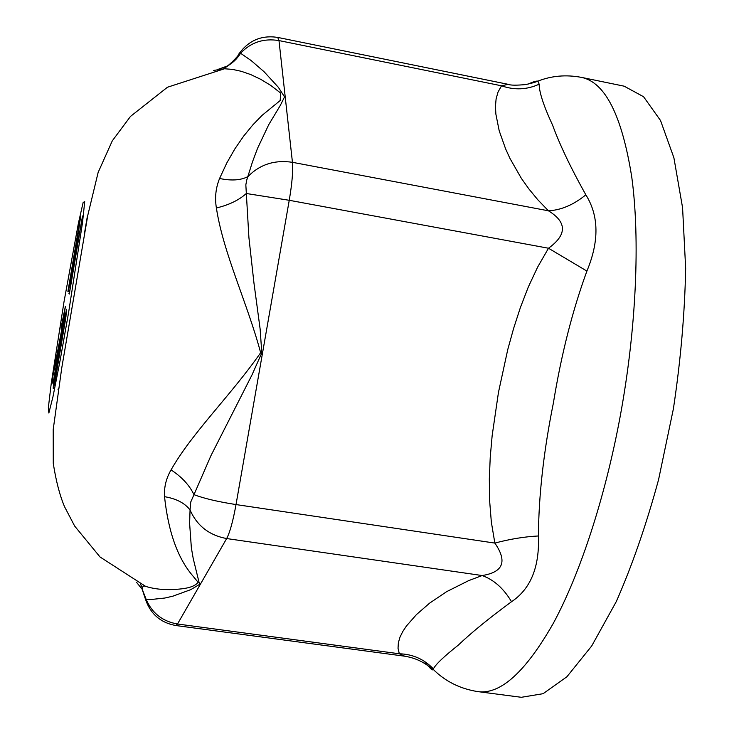 <?xml version="1.0" encoding="UTF-8"?>
<svg xmlns="http://www.w3.org/2000/svg" width="734" height="734" viewBox="0 0 734 734"><rect width="100%" height="100%" fill="white"/><g stroke="black" fill="none" stroke-linecap="round" stroke-linejoin="round"><path stroke-width="1.1" d="M63.096 329.071L55.362 376.23L63.096 329.071M64.977 316.299L66.693 309.298L65.711 318.336L54.857 382.276L53.252 388.543C52.775 388.525 54.876 374.679 59.546 346.989L64.977 316.299L65.977 316.473M58.463 388.378L58.041 389.442M67.886 291.682L80.639 216.484L73.272 268.048L82.538 215.998L69.299 294.059L76.648 242.486L68.29 291.756M76.648 242.486L77.134 242.569M68.932 293.435L69.391 293.517M87.273 216.842L84.236 234.752M52.316 379.194L61.885 328.924L63.381 318.391L61.206 329.474L61.179 327.199L65.372 306.408L62.335 328.777L54.857 367.899L55.289 370.358L52.995 383.891L52.316 379.194L53.747 379.423M223.677 68.776L231.531 63.289M142.405 587.888L140.414 584.081M136.423 582.181L142.268 589.365L146.112 599.247L151.452 599.467L164.985 598.008L172.985 596.136L190.812 589.622L199.556 584.402L193.225 558.583L191.363 547.848L189.62 523.443L190.051 509.965C184.867 503.12 176.353 498.689 164.526 496.67C168.315 531.829 177.692 558.17 192.638 575.676L198.116 582.301C195.547 585.631 190.253 587.796 182.234 588.769C168.242 590.457 156.012 589.641 145.552 586.338L145.332 586.301C143.442 585.493 142.396 586.503 142.203 589.338M144.607 595.797L145.139 598.238L146.112 599.247C151.975 613.11 162.443 621.368 177.5 624.01L226.659 538.554C209.227 535.325 197.024 525.792 190.051 509.965L190.73 502.047L193.978 494.67C204.125 498.496 218.145 501.79 236.018 504.57L289.242 200.29L246.312 193.501C238.908 200.171 228.935 204.997 216.392 207.979C223.292 253.294 247.248 302.665 260.653 352.724C230.549 395.8 192.354 432.418 171.059 469.898C181.784 476.935 189.427 485.192 193.978 494.67L210.961 455.63L252.01 374.881L261.79 352.916L260.139 329.089L253.955 283.012L248.918 237.596L245.835 184.849L246.752 180.013L252.45 161.957L257.515 148.415L268.754 124.652L280.269 105.485L284.553 96.906L278.314 87.254L264.075 71.73L251.111 60.527L240.578 53.252C237.091 58.931 232.494 63.262 226.797 66.243M171.059 469.898C166.15 478.32 163.966 487.238 164.526 496.67M213.631 70.427L224.476 68.767L232.485 69.391L241.303 71.308L250.753 74.584L260.653 79.281L270.763 85.428L280.682 93.071L280.177 100.54L262.102 115.339L252.78 124.954L243.642 136.129L234.917 148.809L226.815 162.939L219.576 178.481C231.43 180.968 240.899 180.316 247.991 176.545C259.909 164.398 274.727 159.663 292.444 162.315L278.984 40.581L277.736 37.425C261.68 34.948 248.771 40.37 239.018 53.72C239.055 55.766 227.017 67.179 226.751 66.225L218.613 69.17M219.576 178.481C215.75 187.876 214.686 197.712 216.392 207.979M539.16 84.181L537.903 81.116C535.976 81.593 538.389 81.667 525.801 84.557C516.231 85.438 510.369 85.364 508.203 84.327L501.524 85.795L498.056 91.989L496.111 98.824L495.459 106.21L495.863 114.054L499.203 130.808L505.616 148.883L509.946 158.406L521.406 178.426L528.875 188.922L537.774 199.74L548.445 210.805C561.115 210.144 573.575 204.814 585.842 194.831C570.988 168.325 559.895 145.075 552.564 125.101C543.655 105.861 539.187 92.218 539.16 84.181C526.994 89.777 514.451 90.319 501.524 85.795L278.984 40.581C263.653 38.095 250.854 42.315 240.578 53.252L239.036 53.71M433.372 668.894C435.666 664.398 443.942 656.508 458.181 645.232C471.237 632.763 489.018 618.257 511.525 601.715C530.664 588.916 539.628 567.006 538.417 535.967C538.701 495.395 543.692 451.071 553.381 403.012C561.299 354.531 572.474 310.555 586.906 271.085L548.5 248.239L289.242 200.29C292.114 183.317 293.178 170.655 292.444 162.315L548.445 210.805C567.07 222.264 567.088 234.742 548.5 248.239L537.609 267.158L528.324 286.976L520.415 307.463L513.626 328.392L507.763 349.549L498.469 392.36L492.156 435.601L490.229 457.291L489.321 478.963L489.615 500.57L491.33 522.021L494.854 543.087C507.524 561.418 503.295 572.236 482.146 575.539L468.65 580.631L446.648 591.65L429.674 603.1L416.472 614.569L406.48 625.937L402.737 631.57L399.984 637.167L398.369 642.736L398.03 648.287L399.324 653.774L404.691 656.196C412.581 657.471 419.609 660.141 425.793 664.206L433.243 669.38L433.372 668.894C424.142 659.215 412.792 654.178 399.324 653.774L177.5 624.01L175.866 625.533C160.26 622.707 150.011 613.606 145.139 598.238L142.231 589.393M511.525 601.715C503.616 588.42 493.826 579.695 482.146 575.539L226.659 538.554C229.889 532.499 233.008 521.177 236.018 504.57L494.854 543.087C509.901 539.077 524.415 536.701 538.417 535.967M537.903 81.116C536.187 80.868 532.902 81.878 528.03 84.135M424.05 661.105C429.83 668.371 432.895 671.142 433.234 669.39L433.243 669.38M586.906 271.085C599.32 241.174 598.962 215.75 585.842 194.831M581.328 77.354L624.157 86.181L643.562 96.723L660.527 120.514L673.895 157.764L682.574 207.694L685.657 268.387C684.785 313.28 680.712 360.045 673.417 408.691L658.563 479.697C646.168 525.14 632.075 565.776 616.276 601.605L591.723 645.948L566.896 676.766L543.087 693.694L521.296 697.3L477.935 691.621C500.432 694.722 525.553 671.977 553.28 623.386C579.924 574.19 605.045 498.157 620.276 415.958C636.406 328.392 640.176 239.247 631.8 177.353C622.001 115.486 605.174 82.153 581.328 77.354C566.024 74.51 551.555 75.767 537.912 81.116M56.812 369.028L57.28 369.101M60.142 349.705L60.61 349.788M63.381 318.391L64.005 318.492M60.326 337.576L60.784 337.649M58.041 349.017L58.628 349.109M64.023 301.729L51.233 383.524L48.343 407.746L48.857 413.031L52.986 396.663L60.096 360.541L68.702 311.913L82.529 222.512L84.713 201.648L83.153 202.446L78.446 223.035L64.023 301.729M239.027 53.72L238.266 54.949M55.362 376.23L55.977 376.331M64.583 321.675L65.188 321.776M64.014 318.473L63.363 318.363M226.778 66.216L224.439 68.767M224.476 68.767L167.471 87.227L130.496 116.403L112.293 140.836L98.145 172.417L87.796 215.282L61.748 367.954L53.215 429.463L53.27 463.347C55.94 480.669 59.674 495.083 64.491 506.598L74.657 526.067L100.017 556.968L145.561 586.338M404.572 656.178L175.866 625.533M433.234 669.399C445.373 681.473 460.273 688.877 477.935 691.621M508.139 84.318L277.736 37.425"/></g></svg>
